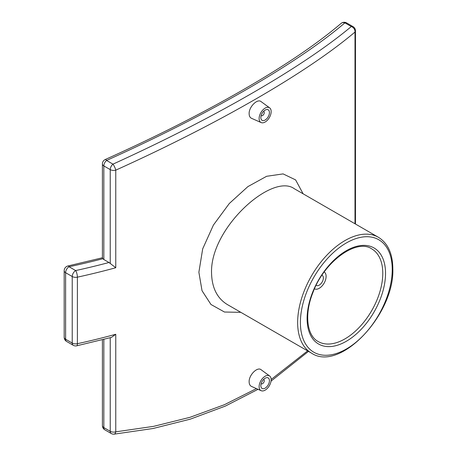 <?xml version="1.0" encoding="UTF-8"?>
<svg xmlns="http://www.w3.org/2000/svg" width="457" height="457" viewBox="0 0 457 457"><rect width="100%" height="100%" fill="white"/><g stroke="black" fill="none" stroke-linecap="round" stroke-linejoin="round"><path stroke-width="0.69" d="M311.503 353.13C340.094 372.524 394.762 313.976 392.814 268.687C392.694 253.664 387.884 243.193 378.39 237.269A66.893 38.622 120 0 0 326.846 255.195A66.893 38.622 120 0 0 297.644 322.511A66.893 38.622 120 0 0 311.503 353.13L227.432 304.596C217.166 298.37 211.871 287.773 211.54 272.8C210.203 227.763 272.372 172.518 294.325 188.735L294.434 188.798M303.134 193.819L295.605 179.898L283.089 173.9L266.625 176.288L247.911 186.593L229.305 203.502L213.425 225.044L202.691 248.854L198.881 272.252L202.028 290.715L210.968 304.488L224.484 312.028L240.833 312.331M307.607 350.885L271.155 379.487M256.434 388.604L224.393 404.713L190.015 417.31L153.683 426.335L115.764 431.842L115.764 334.273L111.479 337.375L76.702 345.823A4.867 1.405 -102.3 0 0 77.387 343.698A4.867 2.811 180 0 1 72.229 343.058A4.867 2.811 120 0 0 73.234 345.286A4.867 4.867 0 0 0 76.702 345.823M102.414 163.932L102.414 257.902L102.859 258.713A4.867 2.811 0 0 0 103.836 259.519L103.836 165.92A4.867 2.811 -60 0 1 106.572 160.453A4.867 1.108 -114.1 0 0 105.293 159.493A4.867 4.867 0 0 0 102.414 163.932A4.867 2.811 -0 0 0 103.836 165.92L110.234 169.61A4.867 2.811 0 0 0 115.764 170.164A4.867 1.131 -114.3 0 0 112.97 164.143A4.867 2.811 120 0 0 110.234 169.61L110.234 263.449L115.764 267.739L115.764 170.164C218.749 123.636 306.876 72.754 354.998 32.041L354.998 223.764M261.153 390.695L251.481 386.416C249.968 385.685 249.185 384.16 249.134 381.824C248.814 375.037 257.462 366.48 261.096 369.736L269.653 375.98A8.512 4.913 120 0 0 263.009 377.916A8.512 4.913 120 0 0 259.119 386.662A8.512 4.913 120 0 0 261.153 390.695A8.512 4.913 120 0 0 267.613 388.09A8.512 4.913 120 0 0 271.155 379.71A8.512 4.913 120 0 0 269.653 375.98M261.153 122.573L251.481 118.294C249.968 117.569 249.185 116.038 249.134 113.702C248.814 106.915 257.462 98.358 261.096 101.614L269.653 107.858A8.512 4.913 -60 0 1 271.155 111.588A8.512 4.913 -60 0 1 267.613 119.974A8.512 4.913 -60 0 1 261.153 122.573A8.512 4.913 -60 0 1 259.119 118.54A8.512 4.913 -60 0 1 263.009 109.794A8.512 4.913 -60 0 1 269.653 107.858M324.202 271.995A9.728 5.615 -60 0 1 324.099 283.163A9.728 5.615 -60 0 1 314.479 288.841M316.141 285.299A5.838 3.37 120 0 0 316.313 285.408A5.838 3.37 120 0 0 322.151 282.038A5.838 3.37 120 0 0 322.151 275.297A5.838 3.37 120 0 0 321.974 275.205M263.54 379.499A2.434 1.405 -60 0 1 263.775 379.59A2.434 1.405 -60 0 1 263.775 382.395A2.434 1.405 -60 0 1 261.341 383.8A2.434 1.405 -60 0 1 261.147 383.646M260.838 385.668A6.084 3.513 -60 0 1 263.495 379.55A6.084 3.513 -60 0 1 268.179 377.916A6.084 3.513 -60 0 1 268.179 384.943A6.084 3.513 -60 0 1 262.095 388.45A6.084 3.513 -60 0 1 260.838 385.668M263.54 111.377A2.434 1.405 -60 0 1 263.775 111.468A2.434 1.405 -60 0 1 263.775 114.279A2.434 1.405 -60 0 1 261.341 115.684A2.434 1.405 -60 0 1 261.147 115.524M260.838 117.546A6.084 3.513 -60 0 1 263.495 111.428A6.084 3.513 -60 0 1 268.179 109.8A6.084 3.513 -60 0 1 268.179 116.821A6.084 3.513 -60 0 1 262.095 120.328A6.084 3.513 -60 0 1 260.838 117.546M114.147 434.15A4.867 2.216 -95.5 0 0 115.764 431.842A4.867 2.811 180 0 1 110.234 431.294A4.867 2.811 120 0 0 111.245 433.522A4.867 4.867 0 0 0 114.141 434.15M351.307 26.54A4.867 4.062 50 0 1 354.998 32.041A4.867 2.811 -0 0 0 355.466 30.836A4.867 4.867 0 0 0 353.038 26.626A4.867 2.811 120 0 0 351.307 26.54C303.208 66.831 215.407 117.518 112.97 164.143L106.572 160.453C209.403 114.181 297.416 63.369 344.909 22.85A4.867 2.811 -60 0 1 346.64 22.93A4.867 4.867 0 0 0 341.042 23.45A4.867 4.073 49.4 0 1 341.048 23.444A4.867 4.073 49.4 0 1 344.909 22.85L351.307 26.54M110.234 263.449L108.989 262.495A499.867 288.596 180 0 1 75.668 270.567A4.867 2.811 120 0 0 72.229 276.525A4.867 2.811 0 0 0 77.387 277.165A4.867 1.405 -102.3 0 0 75.668 270.567L69.047 266.745A4.867 1.371 -102 0 0 68.036 265.957A4.867 4.867 0 0 0 64.186 270.715L64.186 270.715A4.867 2.811 0 0 0 65.608 272.703A4.867 2.811 -60 0 1 69.047 266.745A491.349 283.677 0 0 0 102.859 258.713M66.619 341.465A4.867 2.811 -60 0 1 65.608 339.237A4.867 2.811 180 0 1 64.186 337.249L64.186 337.249A4.867 4.867 0 0 0 66.619 341.465L73.234 345.286M340.962 23.518A4.867 4.073 49.4 0 1 341.042 23.45C323.299 38.599 300.626 54.754 273.035 71.903C258.719 80.809 243.29 89.852 226.752 99.043C189.929 119.534 149.439 139.682 105.293 159.493M103.836 259.519L108.989 262.495M382.783 273.355A53.515 30.899 -60 0 1 359.425 327.206A53.515 30.899 -60 0 1 318.186 341.545C306.967 335.718 304.071 314.427 312.891 292.634C324.242 261.307 356.768 238.365 371.701 248.859A53.515 30.899 -60 0 1 382.783 273.355M385.537 273.355A55.457 32.019 120 0 0 326.715 268.099A55.457 32.019 120 0 0 326.715 346.532A55.457 32.019 120 0 0 385.537 273.355M392.243 269.481A64.945 37.497 -60 0 1 323.362 355.175A64.945 37.497 -60 0 1 323.362 263.329A64.945 37.497 -60 0 1 392.243 269.481M115.764 334.273A504.728 291.4 180 0 1 77.387 343.698L77.387 277.165A504.728 291.4 0 0 0 115.764 267.739M110.234 337.706L110.234 431.294L103.836 427.598A4.867 2.811 180 0 1 102.414 425.616A4.867 4.867 0 0 0 104.847 429.826A4.867 2.811 -60 0 1 103.836 427.598L103.836 339.38M72.229 276.525L72.229 343.058L65.608 339.237L65.608 272.703L72.229 276.525M378.39 237.269L294.405 188.781M114.261 434.133L153.066 428.5L190.221 419.172L225.335 406.09L258.022 389.313M271.047 381.121L308.486 351.393M355.466 30.836L355.466 224.039M64.186 270.715L64.186 337.249M68.036 265.957L102.539 257.737M346.64 22.93L353.038 26.626M102.414 425.616L102.414 339.745M104.847 429.826L111.245 433.522"/></g></svg>
